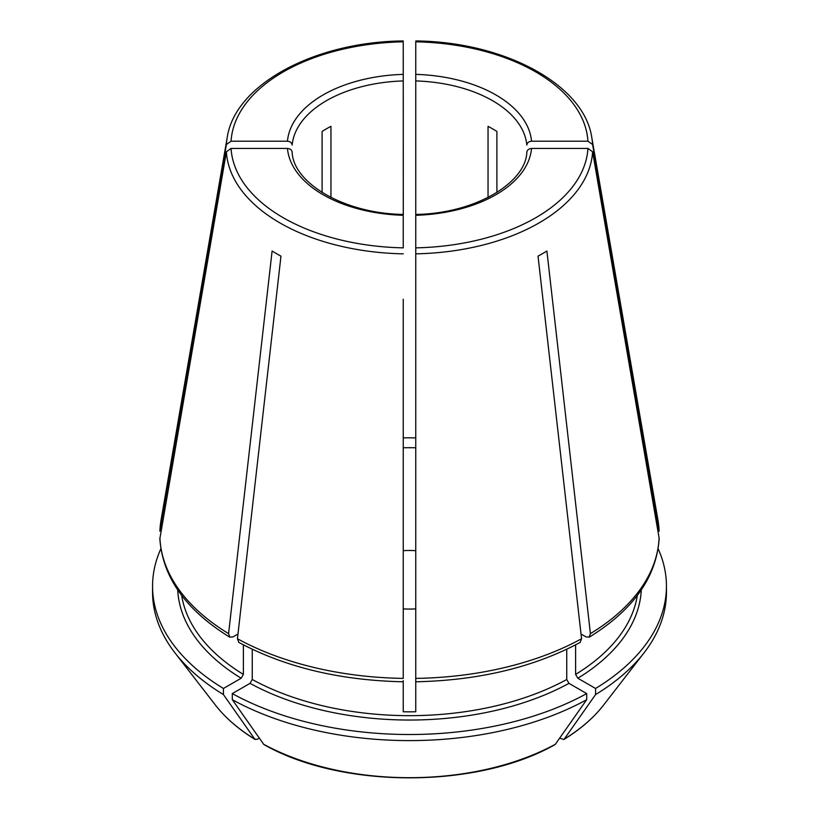 <?xml version="1.0" encoding="UTF-8"?>
<svg xmlns="http://www.w3.org/2000/svg" width="819" height="819" viewBox="0 0 819 819"><rect width="100%" height="100%" fill="white"/><g stroke="black" fill="none" stroke-linecap="round" stroke-linejoin="round"><path stroke-width="1.23" d="M581.019 634.029L586.035 636.916L589.148 637.11L590.417 633.63A249.672 144.144 0 0 0 659.09 537.909L592.598 151.761L587.94 148.454L531.541 148.454C528.736 148.72 527.16 150 526.832 152.293M595.567 694.573A256.941 148.341 0 0 0 644.051 652.825L603.603 705.046A212.633 122.758 180 0 1 564.219 739.137A1491519.936 861133.578 -120 0 0 595.567 694.573L595.567 688.472L577.835 678.234L575.614 674.406L575.614 644.86M595.567 688.472A256.941 148.341 0 0 0 666.441 586.169A256.941 148.341 0 0 0 658.148 548.781M559.674 738.114L563.81 739.526C580.354 729.381 593.611 717.884 603.603 705.046M644.051 652.825A256.941 148.341 0 0 0 666.441 592.26L666.441 586.169M403.235 417.26L403.235 422.543M415.765 437.868A256.941 148.341 0 0 0 403.235 437.868M415.765 447.758A228.747 132.064 0 0 0 403.235 447.758M415.765 550.696A50.758 29.31 0 0 0 403.235 550.696M415.765 417.26L415.765 422.543M160.852 548.781A256.941 148.341 0 0 0 152.559 586.169A256.941 148.341 0 0 0 223.433 688.472L241.165 678.234L243.386 674.406L243.386 644.86M259.326 738.114L257.176 739.352L254.781 739.137A1491521.246 861134.335 -60 0 1 223.433 694.573L223.433 688.472M152.559 586.169L152.559 592.26A256.941 148.341 0 0 0 174.949 652.825A256.941 148.341 0 0 0 223.433 694.573M215.397 705.046A212.633 122.758 180 0 0 254.781 739.137L255.19 739.526C238.646 729.381 225.389 717.884 215.397 705.046L174.949 652.825M659.09 530.671A249.672 144.144 0 0 0 657.933 519.963L659.152 531.203L592.598 144.523L587.94 141.216A178.552 103.081 0 0 0 415.765 41.81L415.765 214.435C475.245 213.616 526.013 182.698 526.852 151.996M232.299 699.682A256.941 148.341 0 0 0 586.701 699.682A1491520.683 861134.008 -120 0 1 555.354 744.256A212.633 122.758 180 0 1 263.646 744.256A1491521.246 861134.335 -60 0 1 232.299 699.682L232.299 693.591A256.941 148.341 0 0 0 586.701 693.591L568.97 683.353L566.748 679.514L566.748 649.262M232.299 693.591L250.03 683.353L252.252 679.514L252.252 649.262M403.235 680.64L403.235 711.783A228.747 132.064 0 0 0 415.765 711.783L415.765 247.86A178.552 103.081 0 0 0 587.94 148.454M403.235 608.855A50.758 29.31 0 0 0 415.765 608.855M586.701 699.682L586.701 693.591M229.791 637.202C185.872 610.083 162.561 577.272 159.848 538.8L226.402 151.761L231.06 148.454A178.552 103.081 0 0 0 403.235 247.86L403.235 214.486M292.168 152.293C291.84 150 290.264 148.72 287.459 148.454L231.06 148.454M590.417 633.63L546.897 251.023A188.145 108.62 180 0 1 538.032 256.142L581.562 638.738L580.21 642.27M555.354 744.256L554.883 744.676C477.242 788.881 341.758 788.881 264.117 744.686L263.646 744.256M159.91 537.909A249.672 144.144 0 0 0 228.583 633.63L272.103 251.023A188.145 108.62 180 0 0 280.968 256.142L237.438 638.738A249.672 144.144 0 0 0 403.235 678.388L403.235 299.252M488.042 197.481L488.042 126.351A117.506 67.844 180 0 1 496.898 131.47L496.898 192.485M415.765 80.927A117.506 67.844 0 0 1 526.832 145.055C527.16 142.762 528.736 141.482 531.541 141.216L587.94 141.216M330.958 197.481L330.958 126.351A117.506 67.844 180 0 0 322.102 131.47L322.102 192.485M403.235 42.424L403.235 41.81A178.552 103.081 0 0 0 231.06 141.216L226.402 144.523L159.859 531.203L161.067 519.963A249.672 144.144 0 0 0 159.91 530.671M292.148 151.996C292.987 182.698 343.755 213.616 403.276 214.435L403.235 41.81M228.583 633.63L229.852 637.11L232.965 636.916L237.981 634.029M403.235 74.375A122.205 70.557 0 0 0 287.459 141.216C290.264 141.482 291.84 142.762 292.168 145.055A117.506 67.844 0 0 1 403.235 80.927M415.765 214.486L415.765 281.767M415.765 42.424L415.765 41.81M589.209 637.202C633.128 610.083 656.439 577.272 659.152 538.8L659.09 537.909M237.438 638.738L238.79 642.27M415.765 680.64L415.765 678.388A249.672 144.144 0 0 0 581.562 638.738M287.459 141.216L231.06 141.216M641.287 589.926A231.879 133.876 180 0 1 577.835 678.234M637.325 595.423A228.747 132.064 180 0 1 575.614 674.406M241.165 678.234A231.879 133.876 180 0 1 177.713 589.926M243.386 674.406A228.747 132.064 180 0 1 181.675 595.423M568.97 683.353A231.879 133.876 180 0 1 250.03 683.353M566.748 679.514A228.747 132.064 180 0 1 252.252 679.514M592.598 144.523A183.21 105.774 0 0 0 591.799 137.623L657.933 519.963M161.067 519.963L227.201 137.623A183.21 105.774 0 0 0 226.402 144.523M226.402 151.761A183.21 105.774 0 0 0 403.235 253.849M287.459 148.454A122.205 70.557 0 0 0 403.235 215.295M531.541 141.216A122.205 70.557 0 0 0 415.765 74.375M415.765 253.849A183.21 105.774 0 0 0 592.598 151.761M415.765 215.295A122.205 70.557 0 0 0 531.541 148.454M227.201 137.623C234.858 84.47 314.701 41.789 403.204 40.95M591.799 137.623C584.142 84.47 504.299 41.789 415.796 40.95M403.235 681.787C340.151 680.446 285.319 667.311 238.738 642.372M580.261 642.372C533.681 667.311 478.849 680.446 415.765 681.787"/></g></svg>
